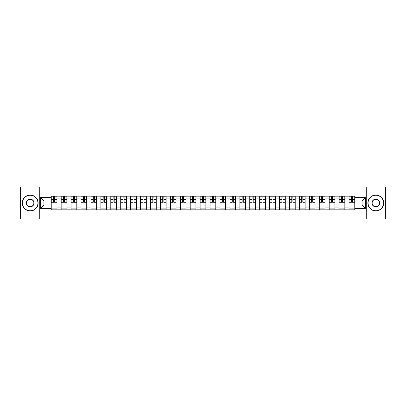 <?xml version="1.0" encoding="UTF-8"?>
<svg xmlns="http://www.w3.org/2000/svg" width="406" height="406" viewBox="0 0 406 406"><rect width="100%" height="100%" fill="white"/><g stroke="black" fill="none" stroke-linecap="round" stroke-linejoin="round"><path stroke-width="0.61" d="M366.735 218.91L385.7 218.91L385.7 187.09L20.3 187.09L20.3 218.91L366.735 218.91L366.735 187.09M61.154 209.841L61.154 198.098L56.957 198.098L56.957 209.841M56.957 198.098L56.957 196.159M61.154 198.098L61.154 196.159M66.883 196.159L66.883 209.841M71.08 209.841L71.08 196.159M76.81 196.159L76.81 209.841M81.007 209.841L81.007 196.159M86.737 196.159L86.737 209.841M90.934 209.841L90.934 196.159M96.664 196.159L96.664 209.841M100.866 209.841L100.866 196.159M106.59 196.159L106.59 209.841M110.792 209.841L110.792 196.159M116.517 196.159L116.517 209.841M120.719 209.841L120.719 196.159M126.444 196.159L126.444 209.841M130.646 209.841L130.646 196.159M136.37 196.159L136.37 209.841M140.572 209.841L140.572 196.159M146.302 196.159L146.302 209.841M150.499 209.841L150.499 196.159M156.229 196.159L156.229 209.841M160.426 209.841L160.426 196.159M166.155 196.159L166.155 209.841M170.353 209.841L170.353 196.159M176.082 196.159L176.082 209.841M180.284 209.841L180.284 196.159M186.009 196.159L186.009 209.841M190.211 209.841L190.211 196.159M195.936 196.159L195.936 209.841M200.138 209.841L200.138 196.159M205.862 196.159L205.862 209.841M210.064 209.841L210.064 196.159M215.789 196.159L215.789 209.841M219.991 209.841L219.991 196.159M225.716 196.159L225.716 209.841M229.918 209.841L229.918 196.159M235.647 196.159L235.647 209.841M239.844 209.841L239.844 196.159M245.574 196.159L245.574 209.841M249.771 209.841L249.771 196.159M255.501 196.159L255.501 209.841M259.698 209.841L259.698 196.159M265.428 196.159L265.428 209.841M269.63 209.841L269.63 196.159M275.354 196.159L275.354 209.841M279.556 209.841L279.556 196.159M285.281 196.159L285.281 209.841M289.483 209.841L289.483 196.159M295.208 196.159L295.208 209.841M299.41 209.841L299.41 196.159M305.134 196.159L305.134 209.841M309.336 209.841L309.336 196.159M315.066 196.159L315.066 209.841M319.263 209.841L319.263 196.159M324.993 196.159L324.993 209.841M329.19 209.841L329.19 196.159M334.92 196.159L334.92 209.841M339.117 209.841L339.117 196.159M344.846 196.159L344.846 209.841M349.043 209.841L349.043 196.159M349.043 204.974L344.846 204.974M339.117 204.974L334.92 204.974M329.19 204.974L324.993 204.974M319.263 204.974L315.066 204.974M309.336 204.974L305.134 204.974M299.41 204.974L295.208 204.974M289.483 204.974L285.281 204.974M279.556 204.974L275.354 204.974M269.63 204.974L265.428 204.974M259.698 204.974L255.501 204.974M249.771 204.974L245.574 204.974M239.844 204.974L235.647 204.974M229.918 204.974L225.716 204.974M219.991 204.974L215.789 204.974M210.064 204.974L205.862 204.974M200.138 204.974L195.936 204.974M190.211 204.974L186.009 204.974M180.284 204.974L176.082 204.974M170.353 204.974L166.155 204.974M160.426 204.974L156.229 204.974M150.499 204.974L146.302 204.974M140.572 204.974L136.37 204.974M130.646 204.974L126.444 204.974M120.719 204.974L116.517 204.974M110.792 204.974L106.59 204.974M100.866 204.974L96.664 204.974M90.934 204.974L86.737 204.974M81.007 204.974L76.81 204.974M71.08 204.974L66.883 204.974M61.154 204.974L56.957 204.974M349.043 201.026L344.846 201.026M339.117 201.026L334.92 201.026M329.19 201.026L324.993 201.026M319.263 201.026L315.066 201.026M309.336 201.026L305.134 201.026M299.41 201.026L295.208 201.026M289.483 201.026L285.281 201.026M279.556 201.026L275.354 201.026M269.63 201.026L265.428 201.026M259.698 201.026L255.501 201.026M249.771 201.026L245.574 201.026M239.844 201.026L235.647 201.026M229.918 201.026L225.716 201.026M219.991 201.026L215.789 201.026M210.064 201.026L205.862 201.026M200.138 201.026L195.936 201.026M190.211 201.026L186.009 201.026M180.284 201.026L176.082 201.026M170.353 201.026L166.155 201.026M160.426 201.026L156.229 201.026M150.499 201.026L146.302 201.026M140.572 201.026L136.37 201.026M130.646 201.026L126.444 201.026M120.719 201.026L116.517 201.026M110.792 201.026L106.59 201.026M100.866 201.026L96.664 201.026M90.934 201.026L86.737 201.026M81.007 201.026L76.81 201.026M71.08 201.026L66.883 201.026M61.154 201.026L56.957 201.026M43.909 204.974L51.227 204.974L51.227 201.026L43.909 201.026L43.909 204.974L40.534 208.344L40.534 197.656L51.227 197.656L51.227 201.026M354.773 201.026L354.773 204.974L362.091 204.974L362.091 201.026L354.773 201.026L354.773 196.159L51.227 196.159L51.227 197.656M354.773 197.656L365.466 197.656L365.466 208.344L354.773 208.344L354.773 204.974M51.227 204.974L51.227 209.841L354.773 209.841L354.773 208.344M51.227 208.344L40.534 208.344M39.265 218.91L39.265 187.09M56.957 208.887L51.227 208.887M53.551 197.113L54.632 197.113M66.883 208.887L61.154 208.887M63.478 197.113L64.559 197.113M76.81 208.887L71.08 208.887M73.405 197.113L74.486 197.113M86.737 208.887L81.007 208.887M83.331 197.113L84.412 197.113M96.664 208.887L90.934 208.887M93.258 197.113L94.339 197.113M106.59 208.887L100.866 208.887M103.185 197.113L104.266 197.113M116.517 208.887L110.792 208.887M113.112 197.113L114.198 197.113M126.444 208.887L120.719 208.887M123.043 197.113L124.124 197.113M136.37 208.887L130.646 208.887M132.97 197.113L134.051 197.113M146.302 208.887L140.572 208.887M142.897 197.113L143.978 197.113M156.229 208.887L150.499 208.887M152.823 197.113L153.904 197.113M166.155 208.887L160.426 208.887M162.75 197.113L163.831 197.113M176.082 208.887L170.353 208.887M172.677 197.113L173.758 197.113M186.009 208.887L180.284 208.887M182.604 197.113L183.685 197.113M195.936 208.887L190.211 208.887M192.53 197.113L193.611 197.113M205.862 208.887L200.138 208.887M202.457 197.113L203.543 197.113M215.789 208.887L210.064 208.887M212.389 197.113L213.47 197.113M225.716 208.887L219.991 208.887M222.315 197.113L223.396 197.113M235.647 208.887L229.918 208.887M232.242 197.113L233.323 197.113M245.574 208.887L239.844 208.887M242.169 197.113L243.25 197.113M255.501 208.887L249.771 208.887M252.096 197.113L253.177 197.113M265.428 208.887L259.698 208.887M262.022 197.113L263.103 197.113M275.354 208.887L269.63 208.887M271.949 197.113L273.03 197.113M285.281 208.887L279.556 208.887M281.876 197.113L282.957 197.113M295.208 208.887L289.483 208.887M291.802 197.113L292.888 197.113M305.134 208.887L299.41 208.887M301.734 197.113L302.815 197.113M315.066 208.887L309.336 208.887M311.661 197.113L312.742 197.113M324.993 208.887L319.263 208.887M321.588 197.113L322.668 197.113M334.92 208.887L329.19 208.887M331.514 197.113L332.595 197.113M344.846 208.887L339.117 208.887M341.441 197.113L342.522 197.113M354.773 208.887L349.043 208.887M351.368 197.113L352.449 197.113M40.534 197.656L43.909 201.026M362.091 204.974L365.466 208.344M362.091 201.026L365.466 197.656M54.632 202.051L56.921 202.269L54.632 202.269L54.632 196.225L56.921 196.225L55.652 196.225M56.921 202.051L56.921 196.225M53.551 197.052L54.632 197.052M55.652 197.052L56.094 197.052M52.531 196.225L51.257 196.225L51.257 202.269L53.551 202.269L53.551 196.225L52.628 196.225M51.257 196.225L55.556 196.225M64.559 202.051L66.848 202.269L64.559 202.269L64.559 196.225L66.848 196.225L65.579 196.225M66.848 202.051L66.848 196.225M63.478 197.052L64.559 197.052M65.579 197.052L66.021 197.052M62.458 196.225L61.184 196.225L61.184 202.269L63.478 202.269L63.478 196.225L62.554 196.225M61.184 196.225L65.483 196.225M74.486 202.051L76.78 202.269L74.486 202.269L74.486 196.225L76.78 196.225L75.506 196.225M76.78 202.051L76.78 196.225M73.405 197.052L74.486 197.052M75.506 197.052L75.952 197.052M72.385 196.225L71.116 196.225L71.116 202.269L73.405 202.269L73.405 196.225L72.481 196.225M71.116 196.225L75.409 196.225M30.166 210.765A7.765 7.765 0 0 0 37.925 203A7.765 7.765 0 0 0 30.166 195.235A7.765 7.765 0 0 0 22.401 203A7.765 7.765 0 0 0 30.166 210.765M30.166 195.047A7.953 7.953 0 0 1 38.118 203A7.953 7.953 0 0 1 30.166 210.953A7.953 7.953 0 0 1 22.208 203A7.953 7.953 0 0 1 30.166 195.047M30.166 206.882A3.882 3.882 0 0 1 26.283 203A3.882 3.882 0 0 1 30.166 199.118A3.882 3.882 0 0 1 34.043 203A3.882 3.882 0 0 1 30.166 206.882M30.166 199.31A3.69 3.69 0 0 0 26.471 203A3.69 3.69 0 0 0 30.166 206.69A3.69 3.69 0 0 0 33.855 203A3.69 3.69 0 0 0 30.166 199.31M375.834 210.765A7.765 7.765 0 0 0 383.599 203A7.765 7.765 0 0 0 375.834 195.235A7.765 7.765 0 0 0 368.075 203A7.765 7.765 0 0 0 375.834 210.765M375.834 195.047A7.953 7.953 0 0 1 383.792 203A7.953 7.953 0 0 1 375.834 210.953A7.953 7.953 0 0 1 367.882 203A7.953 7.953 0 0 1 375.834 195.047M375.834 206.882A3.882 3.882 0 0 1 371.957 203A3.882 3.882 0 0 1 375.834 199.118A3.882 3.882 0 0 1 379.717 203A3.882 3.882 0 0 1 375.834 206.882M375.834 199.31A3.69 3.69 0 0 0 372.145 203A3.69 3.69 0 0 0 375.834 206.69A3.69 3.69 0 0 0 379.529 203A3.69 3.69 0 0 0 375.834 199.31M84.412 202.051L86.706 202.269L84.412 202.269L84.412 196.225L86.706 196.225L85.433 196.225M86.706 202.051L86.706 196.225M83.331 197.052L84.412 197.052M85.433 197.052L85.879 197.052M82.311 196.225L81.043 196.225L81.043 202.269L83.331 202.269L83.331 196.225L82.408 196.225M81.043 196.225L85.336 196.225M94.339 202.051L96.633 202.269L94.339 202.269L94.339 196.225L96.633 196.225L95.359 196.225M96.633 202.051L96.633 196.225M93.258 197.052L94.339 197.052M95.359 197.052L95.806 197.052M92.243 196.225L90.969 196.225L90.969 202.269L93.258 202.269L93.258 196.225L92.335 196.225M90.969 196.225L95.263 196.225M104.266 202.051L106.56 202.269L104.266 202.269L104.266 196.225L106.56 196.225L105.286 196.225M106.56 202.051L106.56 196.225M103.185 197.052L104.266 197.052M105.286 197.052L105.733 197.052M102.17 196.225L100.896 196.225L100.896 202.269L103.185 202.269L103.185 196.225L102.261 196.225M100.896 196.225L105.19 196.225M114.198 202.051L116.486 202.269L114.198 202.269L114.198 196.225L116.486 196.225L115.213 196.225M116.486 202.051L116.486 196.225M113.112 197.052L114.198 197.052M115.213 197.052L115.659 197.052M112.097 196.225L110.823 196.225L110.823 202.269L113.112 202.269L113.112 196.225L112.193 196.225M110.823 196.225L115.116 196.225M124.124 202.051L126.413 202.269L124.124 202.269L124.124 196.225L126.413 196.225L125.139 196.225M126.413 202.051L126.413 196.225M123.043 197.052L124.124 197.052M125.139 197.052L125.586 197.052M122.023 196.225L120.749 196.225L120.749 202.269L123.043 202.269L123.043 196.225L122.12 196.225M120.749 196.225L125.043 196.225M134.051 202.051L136.34 202.269L134.051 202.269L134.051 196.225L136.34 196.225L135.066 196.225M136.34 202.051L136.34 196.225M132.97 197.052L134.051 197.052M135.066 197.052L135.513 197.052M131.95 196.225L130.676 196.225L130.676 202.269L132.97 202.269L132.97 196.225L132.046 196.225M130.676 196.225L134.975 196.225M143.978 202.051L146.267 202.269L143.978 202.269L143.978 196.225L146.267 196.225L144.998 196.225M146.267 202.051L146.267 196.225M142.897 197.052L143.978 197.052M144.998 197.052L145.439 197.052M141.877 196.225L140.603 196.225L140.603 202.269L142.897 202.269L142.897 196.225L141.973 196.225M140.603 196.225L144.901 196.225M153.904 202.051L156.193 202.269L153.904 202.269L153.904 196.225L156.193 196.225L154.925 196.225M156.193 202.051L156.193 196.225M152.823 197.052L153.904 197.052M154.925 197.052L155.366 197.052M151.803 196.225L150.53 196.225L150.53 202.269L152.823 202.269L152.823 196.225L151.9 196.225M150.53 196.225L154.828 196.225M163.831 202.051L166.125 202.269L163.831 202.269L163.831 196.225L166.125 196.225L164.851 196.225M166.125 202.051L166.125 196.225M162.75 197.052L163.831 197.052M164.851 197.052L165.298 197.052M161.73 196.225L160.461 196.225L160.461 202.269L162.75 202.269L162.75 196.225L161.827 196.225M160.461 196.225L164.755 196.225M173.758 202.051L176.052 202.269L173.758 202.269L173.758 196.225L176.052 196.225L174.778 196.225M176.052 202.051L176.052 196.225M172.677 197.052L173.758 197.052M174.778 197.052L175.225 197.052M171.657 196.225L170.388 196.225L170.388 202.269L172.677 202.269L172.677 196.225L171.753 196.225M170.388 196.225L174.681 196.225M183.685 202.051L185.978 202.269L183.685 202.269L183.685 196.225L185.978 196.225L184.705 196.225M185.978 202.051L185.978 196.225M182.604 197.052L183.685 197.052M184.705 197.052L185.151 197.052M181.589 196.225L180.315 196.225L180.315 202.269L182.604 202.269L182.604 196.225L181.68 196.225M180.315 196.225L184.608 196.225M193.611 202.051L195.905 202.269L193.611 202.269L193.611 196.225L195.905 196.225L194.631 196.225M195.905 202.051L195.905 196.225M192.53 197.052L193.611 197.052M194.631 197.052L195.078 197.052M191.515 196.225L190.241 196.225L190.241 202.269L192.53 202.269L192.53 196.225L191.607 196.225M190.241 196.225L194.535 196.225M203.543 202.051L205.832 202.269L203.543 202.269L203.543 196.225L205.832 196.225L204.558 196.225M205.832 202.051L205.832 196.225M202.457 197.052L203.543 197.052M204.558 197.052L205.005 197.052M201.442 196.225L200.168 196.225L200.168 202.269L202.457 202.269L202.457 196.225L201.538 196.225M200.168 196.225L204.462 196.225M213.47 202.051L215.759 202.269L213.47 202.269L213.47 196.225L215.759 196.225L214.485 196.225M215.759 202.051L215.759 196.225M212.389 197.052L213.47 197.052M214.485 197.052L214.931 197.052M211.369 196.225L210.095 196.225L210.095 202.269L212.389 202.269L212.389 196.225L211.465 196.225M210.095 196.225L214.393 196.225M223.396 202.051L225.685 202.269L223.396 202.269L223.396 196.225L225.685 196.225L224.411 196.225M225.685 202.051L225.685 196.225M222.315 197.052L223.396 197.052M224.411 197.052L224.858 197.052M221.295 196.225L220.022 196.225L220.022 202.269L222.315 202.269L222.315 196.225L221.392 196.225M220.022 196.225L224.32 196.225M233.323 202.051L235.612 202.269L233.323 202.269L233.323 196.225L235.612 196.225L234.343 196.225M235.612 202.051L235.612 196.225M232.242 197.052L233.323 197.052M234.343 197.052L234.785 197.052M231.222 196.225L229.948 196.225L229.948 202.269L232.242 202.269L232.242 196.225L231.318 196.225M229.948 196.225L234.247 196.225M243.25 202.051L245.539 202.269L243.25 202.269L243.25 196.225L245.539 196.225L244.27 196.225M245.539 202.051L245.539 196.225M242.169 197.052L243.25 197.052M244.27 197.052L244.711 197.052M241.149 196.225L239.875 196.225L239.875 202.269L242.169 202.269L242.169 196.225L241.245 196.225M239.875 196.225L244.173 196.225M253.177 202.051L255.47 202.269L253.177 202.269L253.177 196.225L255.47 196.225L254.197 196.225M255.47 202.051L255.47 196.225M252.096 197.052L253.177 197.052M254.197 197.052L254.643 197.052M251.075 196.225L249.807 196.225L249.807 202.269L252.096 202.269L252.096 196.225L251.172 196.225M249.807 196.225L254.1 196.225M263.103 202.051L265.397 202.269L263.103 202.269L263.103 196.225L265.397 196.225L264.123 196.225M265.397 202.051L265.397 196.225M262.022 197.052L263.103 197.052M264.123 197.052L264.57 197.052M261.002 196.225L259.733 196.225L259.733 202.269L262.022 202.269L262.022 196.225L261.099 196.225M259.733 196.225L264.027 196.225M273.03 202.051L275.324 202.269L273.03 202.269L273.03 196.225L275.324 196.225L274.05 196.225M275.324 202.051L275.324 196.225M271.949 197.052L273.03 197.052M274.05 197.052L274.497 197.052M270.934 196.225L269.66 196.225L269.66 202.269L271.949 202.269L271.949 196.225L271.025 196.225M269.66 196.225L273.954 196.225M282.957 202.051L285.251 202.269L282.957 202.269L282.957 196.225L285.251 196.225L283.977 196.225M285.251 202.051L285.251 196.225M281.876 197.052L282.957 197.052M283.977 197.052L284.423 197.052M280.861 196.225L279.587 196.225L279.587 202.269L281.876 202.269L281.876 196.225L280.957 196.225M279.587 196.225L283.88 196.225M292.888 202.051L295.177 202.269L292.888 202.269L292.888 196.225L295.177 196.225L293.903 196.225M295.177 202.051L295.177 196.225M291.802 197.052L292.888 197.052M293.903 197.052L294.35 197.052M290.787 196.225L289.514 196.225L289.514 202.269L291.802 202.269L291.802 196.225L290.884 196.225M289.514 196.225L293.807 196.225M302.815 202.051L305.104 202.269L302.815 202.269L302.815 196.225L305.104 196.225L303.83 196.225M305.104 202.051L305.104 196.225M301.734 197.052L302.815 197.052M303.83 197.052L304.277 197.052M300.714 196.225L299.44 196.225L299.44 202.269L301.734 202.269L301.734 196.225L300.81 196.225M299.44 196.225L303.739 196.225M312.742 202.051L315.031 202.269L312.742 202.269L312.742 196.225L315.031 196.225L313.757 196.225M315.031 202.051L315.031 196.225M311.661 197.052L312.742 197.052M313.757 197.052L314.203 197.052M310.641 196.225L309.367 196.225L309.367 202.269L311.661 202.269L311.661 196.225L310.737 196.225M309.367 196.225L313.665 196.225M322.668 202.051L324.957 202.269L322.668 202.269L322.668 196.225L324.957 196.225L323.689 196.225M324.957 202.051L324.957 196.225M321.588 197.052L322.668 197.052M323.689 197.052L324.13 197.052M320.567 196.225L319.294 196.225L319.294 202.269L321.588 202.269L321.588 196.225L320.664 196.225M319.294 196.225L323.592 196.225M332.595 202.051L334.884 202.269L332.595 202.269L332.595 196.225L334.884 196.225L333.615 196.225M334.884 202.051L334.884 196.225M331.514 197.052L332.595 197.052M333.615 197.052L334.057 197.052M330.494 196.225L329.22 196.225L329.22 202.269L331.514 202.269L331.514 196.225L330.591 196.225M329.22 196.225L333.519 196.225M342.522 202.051L344.816 202.269L342.522 202.269L342.522 196.225L344.816 196.225L343.542 196.225M344.816 202.051L344.816 196.225M341.441 197.052L342.522 197.052M343.542 197.052L343.989 197.052M340.421 196.225L339.152 196.225L339.152 202.269L341.441 202.269L341.441 196.225L340.517 196.225M339.152 196.225L343.446 196.225M352.449 202.051L354.742 202.269L352.449 202.269L352.449 196.225L354.742 196.225L353.469 196.225M354.742 202.051L354.742 196.225M351.368 197.052L352.449 197.052M353.469 197.052L353.915 197.052M350.348 196.225L349.079 196.225L349.079 202.269L351.368 202.269L351.368 196.225L350.444 196.225M349.079 196.225L353.372 196.225M339.117 198.098L334.92 198.098M329.19 198.098L324.993 198.098M319.263 198.098L315.066 198.098M309.336 198.098L305.134 198.098M299.41 198.098L295.208 198.098M289.483 198.098L285.281 198.098M279.556 198.098L275.354 198.098M269.63 198.098L265.428 198.098M259.698 198.098L255.501 198.098M249.771 198.098L245.574 198.098M239.844 198.098L235.647 198.098M229.918 198.098L225.716 198.098M219.991 198.098L215.789 198.098M210.064 198.098L205.862 198.098M200.138 198.098L195.936 198.098M190.211 198.098L186.009 198.098M180.284 198.098L176.082 198.098M170.353 198.098L166.155 198.098M160.426 198.098L156.229 198.098M150.499 198.098L146.302 198.098M140.572 198.098L136.37 198.098M130.646 198.098L126.444 198.098M120.719 198.098L116.517 198.098M110.792 198.098L106.59 198.098M100.866 198.098L96.664 198.098M90.934 198.098L86.737 198.098M81.007 198.098L76.81 198.098M71.08 198.098L66.883 198.098M349.043 198.098L344.846 198.098M339.117 207.902L334.92 207.902M329.19 207.902L324.993 207.902M319.263 207.902L315.066 207.902M309.336 207.902L305.134 207.902M299.41 207.902L295.208 207.902M289.483 207.902L285.281 207.902M279.556 207.902L275.354 207.902M269.63 207.902L265.428 207.902M259.698 207.902L255.501 207.902M249.771 207.902L245.574 207.902M239.844 207.902L235.647 207.902M229.918 207.902L225.716 207.902M219.991 207.902L215.789 207.902M210.064 207.902L205.862 207.902M200.138 207.902L195.936 207.902M190.211 207.902L186.009 207.902M180.284 207.902L176.082 207.902M170.353 207.902L166.155 207.902M160.426 207.902L156.229 207.902M150.499 207.902L146.302 207.902M140.572 207.902L136.37 207.902M130.646 207.902L126.444 207.902M120.719 207.902L116.517 207.902M110.792 207.902L106.59 207.902M100.866 207.902L96.664 207.902M90.934 207.902L86.737 207.902M81.007 207.902L76.81 207.902M71.08 207.902L66.883 207.902M61.154 207.902L56.957 207.902M349.043 207.902L344.846 207.902M54.632 199.316L56.921 199.316M51.257 202.051L53.551 202.051M51.257 199.316L53.551 199.316M64.559 199.316L66.848 199.316M61.184 202.051L63.478 202.051M61.184 199.316L63.478 199.316M74.486 199.316L76.78 199.316M71.116 202.051L73.405 202.051M71.116 199.316L73.405 199.316M84.412 199.316L86.706 199.316M81.043 202.051L83.331 202.051M81.043 199.316L83.331 199.316M94.339 199.316L96.633 199.316M90.969 202.051L93.258 202.051M90.969 199.316L93.258 199.316M104.266 199.316L106.56 199.316M100.896 202.051L103.185 202.051M100.896 199.316L103.185 199.316M114.198 199.316L116.486 199.316M110.823 202.051L113.112 202.051M110.823 199.316L113.112 199.316M124.124 199.316L126.413 199.316M120.749 202.051L123.043 202.051M120.749 199.316L123.043 199.316M134.051 199.316L136.34 199.316M130.676 202.051L132.97 202.051M130.676 199.316L132.97 199.316M143.978 199.316L146.267 199.316M140.603 202.051L142.897 202.051M140.603 199.316L142.897 199.316M153.904 199.316L156.193 199.316M150.53 202.051L152.823 202.051M150.53 199.316L152.823 199.316M163.831 199.316L166.125 199.316M160.461 202.051L162.75 202.051M160.461 199.316L162.75 199.316M173.758 199.316L176.052 199.316M170.388 202.051L172.677 202.051M170.388 199.316L172.677 199.316M183.685 199.316L185.978 199.316M180.315 202.051L182.604 202.051M180.315 199.316L182.604 199.316M193.611 199.316L195.905 199.316M190.241 202.051L192.53 202.051M190.241 199.316L192.53 199.316M203.543 199.316L205.832 199.316M200.168 202.051L202.457 202.051M200.168 199.316L202.457 199.316M213.47 199.316L215.759 199.316M210.095 202.051L212.389 202.051M210.095 199.316L212.389 199.316M223.396 199.316L225.685 199.316M220.022 202.051L222.315 202.051M220.022 199.316L222.315 199.316M233.323 199.316L235.612 199.316M229.948 202.051L232.242 202.051M229.948 199.316L232.242 199.316M243.25 199.316L245.539 199.316M239.875 202.051L242.169 202.051M239.875 199.316L242.169 199.316M253.177 199.316L255.47 199.316M249.807 202.051L252.096 202.051M249.807 199.316L252.096 199.316M263.103 199.316L265.397 199.316M259.733 202.051L262.022 202.051M259.733 199.316L262.022 199.316M273.03 199.316L275.324 199.316M269.66 202.051L271.949 202.051M269.66 199.316L271.949 199.316M282.957 199.316L285.251 199.316M279.587 202.051L281.876 202.051M279.587 199.316L281.876 199.316M292.888 199.316L295.177 199.316M289.514 202.051L291.802 202.051M289.514 199.316L291.802 199.316M302.815 199.316L305.104 199.316M299.44 202.051L301.734 202.051M299.44 199.316L301.734 199.316M312.742 199.316L315.031 199.316M309.367 202.051L311.661 202.051M309.367 199.316L311.661 199.316M322.668 199.316L324.957 199.316M319.294 202.051L321.588 202.051M319.294 199.316L321.588 199.316M332.595 199.316L334.884 199.316M329.22 202.051L331.514 202.051M329.22 199.316L331.514 199.316M342.522 199.316L344.816 199.316M339.152 202.051L341.441 202.051M339.152 199.316L341.441 199.316M352.449 199.316L354.742 199.316M349.079 202.051L351.368 202.051M349.079 199.316L351.368 199.316"/></g></svg>
